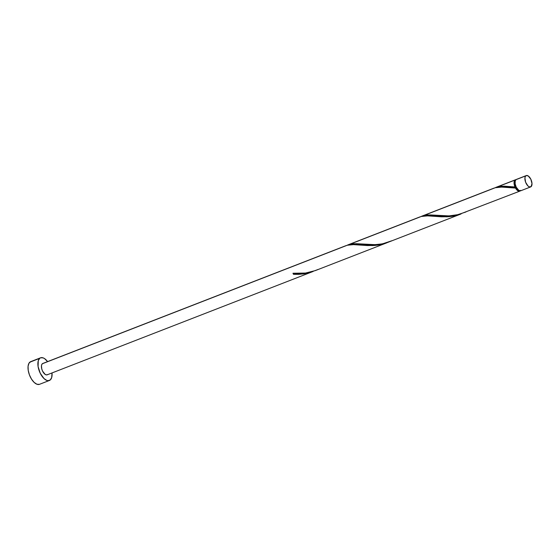 <?xml version="1.0" encoding="UTF-8"?>
<svg xmlns="http://www.w3.org/2000/svg" width="560" height="560" viewBox="0 0 560 560"><rect width="100%" height="100%" fill="white"/><g stroke="black" fill="none" stroke-linecap="round" stroke-linejoin="round"><path stroke-width="0.84" d="M495.719 187.453L514.941 180.075L497.623 186.809L504.161 186.172L514.976 186.977A6.083 2.996 -111.2 0 1 514.941 180.075A6.083 2.996 -111.2 0 1 515.396 179.802A6.083 2.996 -111.2 0 1 515.921 179.697A6.083 2.996 68.8 0 0 515.998 186.662A6.083 2.996 68.8 0 0 520.786 190.757L530.656 186.921A6.083 2.996 -111.2 0 1 525.861 182.826A6.083 2.996 -111.2 0 1 525.798 175.861L515.928 179.69L515.228 180.887L515.144 183.799L516.215 187.138L518.784 190.351L520.723 190.778M516.439 179.396L525.798 175.861A6.083 2.996 -111.2 0 1 526.246 175.581A6.083 2.996 -111.2 0 1 531.041 179.676A6.083 2.996 -111.2 0 1 531.104 186.648L532 183.617L530.817 179.2L528.248 175.987L526.309 175.56L525.385 176.365L524.93 177.905L525.609 182.21L527.954 185.955L529.34 186.879L531.104 186.648A6.083 2.996 -111.2 0 1 530.656 186.921M515.669 180.348L515.207 180.614A5.474 2.695 68.8 0 0 515.466 187.32A5.474 2.695 68.8 0 0 519.309 190.645M40.572 357.805L30.702 361.641A12.159 5.992 68.8 0 0 29.806 362.194A12.159 5.992 68.8 0 0 29.932 376.131A12.159 5.992 68.8 0 0 39.515 384.314L49.385 380.478A12.159 5.992 -111.2 0 1 39.802 372.295A12.159 5.992 -111.2 0 1 39.669 358.358L29.806 362.194L39.669 358.358A12.159 5.992 -111.2 0 1 40.572 357.805A12.159 5.992 -111.2 0 1 47.607 361.599L44.569 358.617L43.19 357.896L40.698 357.763L39.669 358.358L38.262 360.752L38.094 366.562L40.243 373.247L43.995 378.553L46.76 380.394L48.069 380.681L50.288 379.932A12.159 5.992 -111.2 0 1 49.385 380.478M315.343 270.592L387.065 242.725L380.443 244.671L374.864 245.455L367.479 245.567L353.206 244.594L347.256 245.245L42.322 363.748A6.083 2.996 68.8 0 0 42.392 370.72A6.083 2.996 68.8 0 0 47.18 374.815L313.068 271.481L303.03 273.987L293.503 274.33A6.083 2.996 -111.2 0 1 292.971 273.252L305.452 273.063L315.343 270.592M293.083 273.224L293.503 274.33L298.725 274.337L304.066 273.847L312.55 271.677M345.66 245.763L42.777 363.475A6.083 2.996 68.8 0 0 42.322 363.748L347.256 245.245L353.724 244.601L372.729 245.581L378.063 245.091L387.065 242.725M520.261 190.855A6.083 2.996 -111.2 0 1 520.254 190.862A6.083 2.996 -111.2 0 1 519.799 191.142A6.083 2.996 -111.2 0 1 515.508 188.055L501.424 187.075L495.257 187.726L423.626 215.565L430.01 214.928L449.078 215.908L458.864 214.515L519.799 191.142M387.744 242.417L461.069 213.962L454.447 215.908L448.861 216.692L441.483 216.811L427.203 215.831L421.26 216.482L349.622 244.328L356.006 243.684L375.081 244.664L381.948 243.915L387.744 242.417M347.718 244.965L421.26 216.482L427.728 215.845L446.726 216.825L452.067 216.328L461.069 213.962M515.368 180.495A5.474 2.695 68.8 0 0 515.207 180.614L514.402 183.344L515.466 187.32L501.872 186.193L498.33 186.634L495.005 187.768M421.722 216.209L494.228 188.041M465.934 211.974L456.701 215.012L451.36 215.768L446.068 215.95L427.868 214.949L424.326 215.397L421.008 216.524M391.93 240.73L382.704 243.775L377.356 244.524L372.064 244.706L353.871 243.705L350.329 244.153L347.004 245.287M420.231 216.797L418.117 217.707M346.227 245.56L344.113 246.463M520.66 190.358L519.225 191.24L517.979 190.848L516.684 189.735L515.466 187.32L517.783 190.211L519.526 190.589M492.121 188.944L495.257 187.726L501.725 187.082L515.508 188.055L514.038 182.847L514.941 180.075L516.047 179.704M52.017 372.932A12.159 5.992 -111.2 0 1 50.288 379.932L51.695 377.538L52.017 372.932M47.635 374.535L46.522 374.913L45.178 374.409L42.609 371.196L41.776 368.977L41.454 365.799L41.916 364.252L42.833 363.454M30.828 361.599L28.98 363.202L28.07 366.289L28.224 370.398L29.435 374.899L31.507 379.106L34.125 382.382L36.897 384.23L39.396 384.363M526.246 175.581L516.383 179.417A6.083 2.996 68.8 0 0 515.928 179.69M293.195 273.266L293.503 274.33A6.083 2.996 -111.2 0 1 292.971 273.252C301.301 274.239 309.617 272.986 317.933 269.493M496.013 187.334L515.396 179.802M422.009 216.09L493.661 188.244M348.012 244.853L419.664 217.007M362.649 244.132L361.991 244.076M436.646 215.376L435.988 215.313M510.447 186.599L509.992 186.557"/></g></svg>
